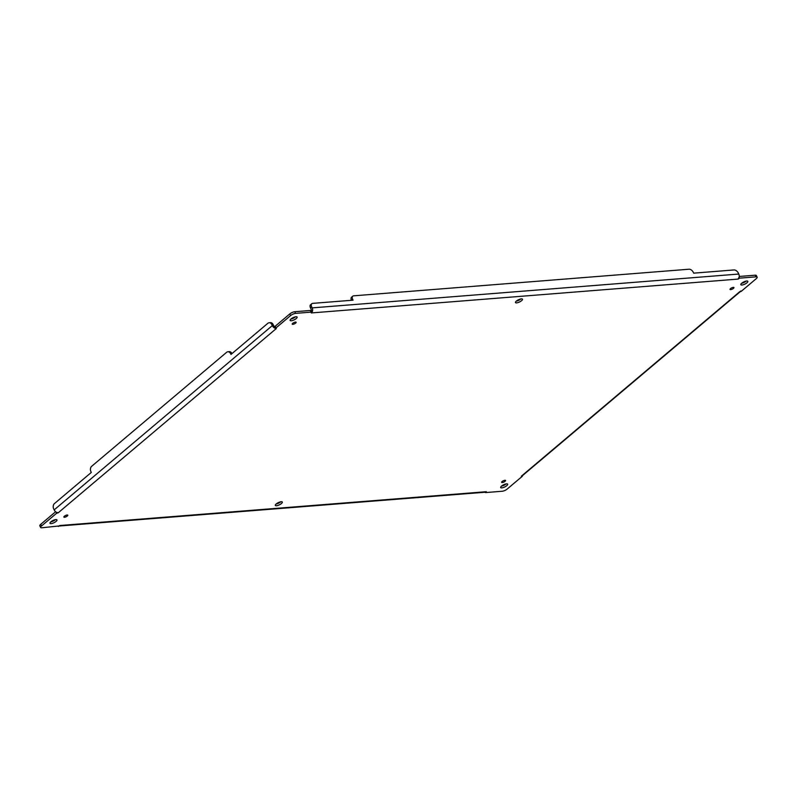 <?xml version="1.0" encoding="UTF-8"?>
<svg xmlns="http://www.w3.org/2000/svg" width="797" height="797" viewBox="0 0 797 797"><rect width="100%" height="100%" fill="white"/><g stroke="black" fill="none" stroke-linecap="round" stroke-linejoin="round"><path stroke-width="1.2" d="M295.528 322.088A2.182 0.687 -25.9 0 1 296.145 322.267A2.182 0.687 -25.9 0 1 294.492 323.831A2.182 0.687 -25.9 0 1 292.23 324.17A2.182 0.687 -25.9 0 1 293.256 322.944A2.182 0.687 -25.9 0 1 295.528 322.088M746.699 281.002A3.875 1.225 -25.9 0 1 747.805 281.311A3.875 1.225 -25.9 0 1 744.856 284.111A3.875 1.225 -25.9 0 1 740.831 284.698A3.875 1.225 -25.9 0 1 742.655 282.536A3.875 1.225 -25.9 0 1 746.699 281.002M281.211 501.731A3.875 1.225 -25.9 0 1 282.317 502.05A3.875 1.225 -25.9 0 1 279.358 504.84A3.875 1.225 -25.9 0 1 275.344 505.437A3.875 1.225 -25.9 0 1 277.167 503.266A3.875 1.225 -25.9 0 1 281.211 501.731M521.348 298.875A3.875 1.225 -25.9 0 1 522.463 299.184A3.875 1.225 -25.9 0 1 519.505 301.983A3.875 1.225 -25.9 0 1 515.49 302.571A3.875 1.225 -25.9 0 1 517.313 300.409A3.875 1.225 -25.9 0 1 521.348 298.875M504.949 480.282A2.182 0.687 -25.9 0 1 505.567 480.461A2.182 0.687 -25.9 0 1 503.913 482.026A2.182 0.687 -25.9 0 1 501.652 482.364A2.182 0.687 -25.9 0 1 502.678 481.139A2.182 0.687 -25.9 0 1 504.949 480.282M67.147 515.001A2.182 0.687 -25.9 0 1 67.775 515.181A2.182 0.687 -25.9 0 1 66.111 516.755A2.182 0.687 -25.9 0 1 63.86 517.084A2.182 0.687 -25.9 0 1 64.876 515.868A2.182 0.687 -25.9 0 1 67.147 515.001M733.33 287.358A2.182 0.687 -25.9 0 1 733.947 287.538A2.182 0.687 -25.9 0 1 732.294 289.112A2.182 0.687 -25.9 0 1 730.032 289.441A2.182 0.687 -25.9 0 1 731.058 288.225A2.182 0.687 -25.9 0 1 733.33 287.358M296.006 316.748A3.875 1.225 -25.9 0 1 297.112 317.067A3.875 1.225 -25.9 0 1 294.163 319.856A3.875 1.225 -25.9 0 1 290.138 320.444A3.875 1.225 -25.9 0 1 291.961 318.282A3.875 1.225 -25.9 0 1 296.006 316.748M55.86 519.604A3.875 1.225 -25.9 0 1 56.966 519.923A3.875 1.225 -25.9 0 1 54.017 522.712A3.875 1.225 -25.9 0 1 49.992 523.31A3.875 1.225 -25.9 0 1 51.815 521.138A3.875 1.225 -25.9 0 1 55.86 519.604M506.553 483.859A3.875 1.225 -25.9 0 1 507.659 484.178A3.875 1.225 -25.9 0 1 504.71 486.967A3.875 1.225 -25.9 0 1 500.685 487.565A3.875 1.225 -25.9 0 1 502.508 485.393A3.875 1.225 -25.9 0 1 506.553 483.859M59.765 525.532L486.359 491.699L485.662 492.566L502.22 491.251A3.875 1.225 154.1 0 0 507.211 489.039L522.324 476.267L521.348 476.198L739.646 291.792L741.15 291.423L756.273 278.651A3.875 1.225 154.1 0 0 757.15 277.157A3.875 1.225 154.1 0 0 756.044 276.848L739.477 278.163L738.201 279.08L311.288 312.942L312.145 312.055L295.577 313.37A3.875 1.225 154.1 0 0 290.596 315.582L275.473 328.354L276.31 328.543L274.397 327.956A3.676 2.192 -130.2 0 1 272.315 325.604L271.827 324.608A3.875 2.859 -94.5 0 0 269.147 322.755A3.875 2.859 -94.5 0 0 267.842 323.303L230.991 354.436L230.592 353.609A3.875 2.859 -94.5 0 0 227.902 351.756A3.875 2.859 -94.5 0 0 226.607 352.314L91.675 466.295A3.875 2.859 -94.5 0 0 90.898 471.615L91.306 472.442L54.455 503.574A3.875 2.859 -94.5 0 0 53.678 508.885L54.166 509.891A3.676 2.192 49.8 0 0 56.238 512.242L56.657 513.208L41.534 525.98A3.875 1.225 154.1 0 0 40.657 527.465A3.875 1.225 154.1 0 0 41.763 527.783L59.028 525.96M276.31 328.543L58.161 512.83L56.657 513.208L56.159 512.182M741.618 283.294A3.875 1.225 154.1 0 0 746.221 281.062M276.131 504.033A3.875 1.225 154.1 0 0 280.723 501.801M516.277 301.166A3.875 1.225 154.1 0 0 520.869 298.935M290.925 319.049A3.875 1.225 154.1 0 0 295.528 316.808M50.779 521.905A3.875 1.225 154.1 0 0 55.382 519.674M501.472 486.16A3.875 1.225 154.1 0 0 506.075 483.928M311.448 312.922L312.145 312.055L311.338 310.402L294.78 311.717A3.875 1.225 154.1 0 0 289.789 313.928L274.676 326.7L275.473 328.354L274.397 327.956L275.553 328.394L274.656 328.065M312.414 311.418L312.534 310.999A3.676 2.71 85.5 0 0 312.175 307.881L311.697 306.885L310.501 307.891L310.989 308.887A1.733 1.285 85.5 0 1 311.159 310.362L311.258 310.412M738.042 279.089L739.128 277.167A3.676 2.71 -94.5 0 0 738.769 274.048L738.291 273.052A3.875 2.311 49.8 0 0 734.077 269.944L693.699 273.152L693.3 272.325A3.875 2.311 49.8 0 0 689.086 269.217L353.669 295.826A3.875 2.311 49.8 0 0 352.772 296.175A3.875 2.311 49.8 0 0 352.673 299.343L353.071 300.17L312.693 303.368A3.875 2.311 49.8 0 0 311.796 303.717A3.875 2.311 49.8 0 0 311.697 306.885M739.128 277.167L739.477 278.163M757.15 277.157L756.343 275.503A3.875 1.225 154.1 0 0 755.237 275.194L739.227 276.459M739.646 291.792L740.871 290.955L741.15 291.423L740.871 290.955M522.712 475.241L521.497 476.078L522.712 475.241L522.324 476.267M486.359 491.699L484.576 492.197L485.662 492.566M485.124 492.227L58.958 526.03M55.601 511.764L40.727 524.326A3.875 1.225 154.1 0 0 39.85 525.811L40.657 527.465M58.161 512.83L56.238 512.242L56.657 513.208M311.368 310.461L312.534 310.999M271.827 324.608L273.132 324.509L273.62 325.505A1.733 1.036 49.8 0 0 274.596 326.611L274.397 327.956M274.676 326.631L275.503 326.89M310.641 311.268L311.159 310.362M311.796 303.717L310.611 304.723A3.875 2.311 49.8 0 0 310.501 307.891M352.772 296.175L351.587 297.181A3.875 2.311 49.8 0 0 351.457 300.3M273.132 324.509A3.875 2.859 -94.5 0 0 270.452 322.646L269.147 322.755M231.947 353.629L231.897 353.509A3.875 2.859 -94.5 0 0 229.207 351.656L227.902 351.756M289.789 313.928L290.596 315.582M295.577 313.37L294.78 311.717M738.769 274.048L312.175 307.881M756.044 276.848L755.237 275.194M41.534 525.98L40.727 524.326M272.315 325.604L54.166 509.891M351.547 300.29L352.673 299.343M230.592 353.609L231.897 353.509M740.493 291.463L741.15 291.433M740.333 291.602L522.344 475.749M58.53 526.06L59.177 525.89L58.32 526.488M310.91 310.87L311.109 310.342"/></g></svg>
